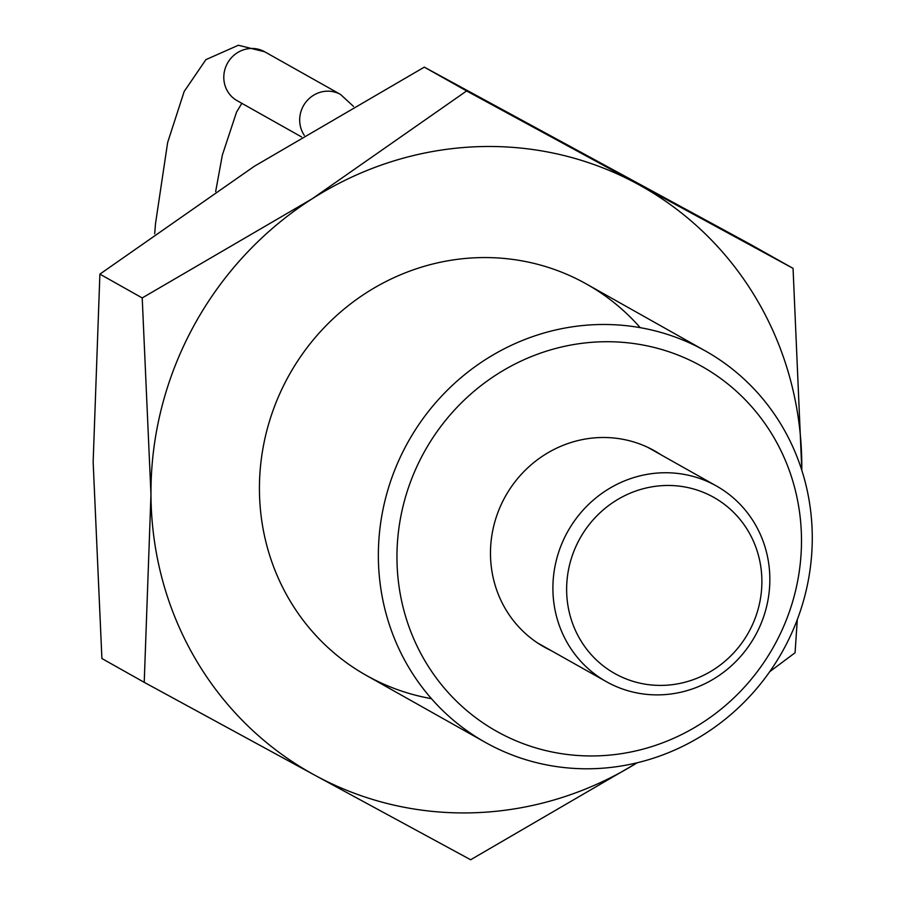 <?xml version="1.0" encoding="UTF-8"?>
<svg xmlns="http://www.w3.org/2000/svg" width="905" height="905" viewBox="0 0 905 905"><rect width="100%" height="100%" fill="white"/><g stroke="black" fill="none" stroke-linecap="round" stroke-linejoin="round"><path stroke-width="1.36" d="M598.137 341.92A209.327 199.982 119.4 0 0 396.956 558.034A209.327 199.982 119.4 0 0 600.309 755.754A209.327 199.982 119.4 0 0 801.491 539.652A209.327 199.982 119.4 0 0 598.137 341.92M596.474 768.571A224.519 214.496 -60.6 0 1 485.204 742.304A224.519 214.496 -60.6 0 1 385.847 497.196A224.519 214.496 -60.6 0 1 594.155 324.703A224.519 214.496 -60.6 0 1 705.425 350.97A224.519 214.496 -60.6 0 1 804.783 596.09A224.519 214.496 -60.6 0 1 596.474 768.571M550.783 650.401A112.537 107.514 -60.6 0 1 544.029 646.917A112.537 107.514 -60.6 0 1 494.232 524.052A112.537 107.514 -60.6 0 1 598.646 437.601A112.537 107.514 -60.6 0 1 654.417 450.769A112.537 107.514 -60.6 0 1 660.899 454.729M660.786 472.851A112.265 107.254 -60.6 0 1 716.421 485.985A112.265 107.254 -60.6 0 1 766.105 608.533A112.265 107.254 -60.6 0 1 661.951 694.78A112.265 107.254 -60.6 0 1 606.316 681.646A112.265 107.254 -60.6 0 1 556.643 559.086A112.265 107.254 -60.6 0 1 660.786 472.851M664.779 685.311A101.032 96.53 119.4 0 0 761.886 581.01A101.032 96.53 119.4 0 0 663.738 485.566A101.032 96.53 119.4 0 0 566.632 589.879A101.032 96.53 119.4 0 0 664.779 685.311M431.459 698.671A224.519 214.496 -60.6 0 1 260.55 465.815A224.519 214.496 -60.6 0 1 475.216 257.778A224.519 214.496 -60.6 0 1 640.242 327.678M144.223 682.336L315.178 775.404A336.784 321.75 -60.6 0 1 150.965 494.492L144.223 682.336L101.903 658.523L93.147 461.969L99.889 274.125L254.35 166.271L424.309 67.14L750.731 244.554L793.052 268.366L466.629 90.953L312.157 198.806L142.209 297.937L150.965 494.492A336.784 321.75 -60.6 0 1 312.157 198.806A336.784 321.75 -60.6 0 1 474.639 146.814A336.784 321.75 -60.6 0 1 637.584 184.02A336.784 321.75 -60.6 0 1 801.807 464.921A336.784 321.75 -60.6 0 1 801.785 470.249M637.165 762.779A336.784 321.75 -60.6 0 1 478.123 812.611A336.784 321.75 -60.6 0 1 315.178 775.404L470.645 859.75L637.222 762.768M769.725 671.691L795.065 652.765L797.294 619.597M801.83 470.362L793.052 268.366M142.209 297.937L99.889 274.125M466.629 90.953L424.309 67.14M301.591 136.949L237.155 100.693A28.066 26.811 -60.6 0 1 224.734 70.047A28.066 26.811 -60.6 0 1 250.776 48.485A28.066 26.811 -60.6 0 1 264.69 51.777L340.563 94.471A28.066 26.811 119.4 0 0 326.648 91.19A28.066 26.811 119.4 0 0 302.824 106.914A28.066 26.811 119.4 0 0 304.295 135.32M705.425 350.97L586.497 284.046M485.204 742.304L366.265 675.379M264.69 51.777L238.366 45.25L205.899 59.64L184.156 91.529L167.64 142.515L155.536 223.411L154.687 233.762M353.527 106.428L340.563 94.471M241.839 103.328L236.567 112.05L222.347 155.072L215.661 191.543M716.421 485.985L647.663 447.285M606.316 681.646L537.559 642.957"/></g></svg>
